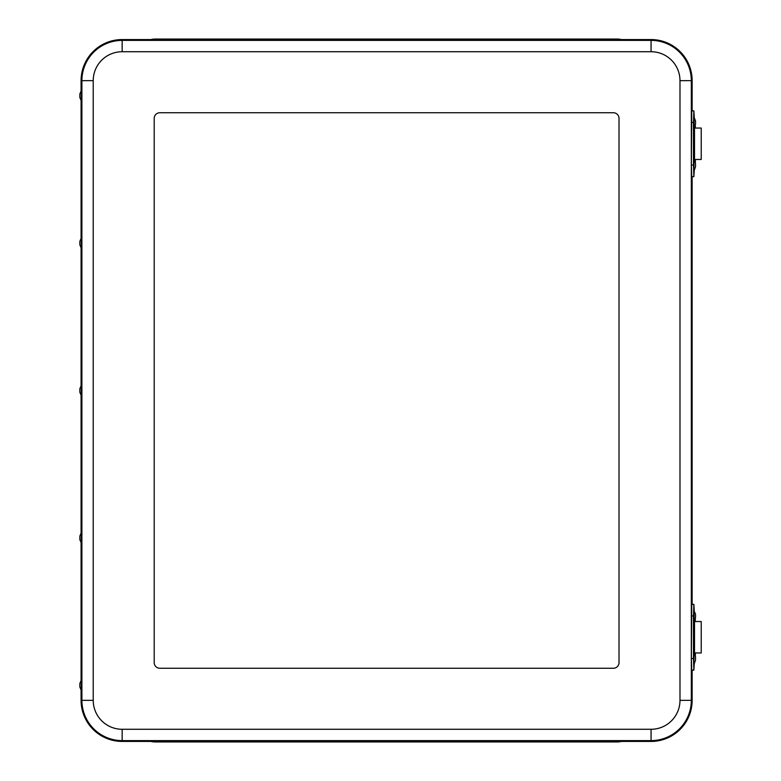 <?xml version="1.0" encoding="UTF-8"?>
<svg xmlns="http://www.w3.org/2000/svg" width="781" height="781" viewBox="0 0 781 781"><rect width="100%" height="100%" fill="white"/><g stroke="black" fill="none" stroke-linecap="round" stroke-linejoin="round"><path stroke-width="1.17" d="M150.997 741.433A17.006 17.006 0 0 0 155.165 741.95L617.146 741.95A17.006 17.006 0 0 0 621.315 741.433M621.315 39.567A17.006 17.006 0 0 0 617.146 39.05L155.165 39.05A17.006 17.006 0 0 0 150.997 39.567M81.078 690.463L81.078 700.342A41.09 41.09 0 0 0 122.158 741.433L651.061 741.433A41.09 41.09 0 0 0 692.142 700.342L692.142 670.108M692.142 110.892L692.142 80.658A41.09 41.09 0 0 0 651.061 39.567L122.158 39.567A41.09 41.09 0 0 0 81.078 80.658L81.078 90.537M81.078 100.934L81.078 237.922M81.078 248.319L81.078 385.297M81.078 395.703L81.078 532.681M81.078 543.078L81.078 680.066M154.199 662.591L154.199 118.409A5.672 5.672 0 0 1 159.871 112.737A5.672 5.672 0 0 0 154.199 118.409L154.199 662.591A5.672 5.672 0 0 0 159.871 668.263A5.672 5.672 0 0 1 154.199 662.591M159.871 112.737L613.349 112.737A5.672 5.672 0 0 1 619.021 118.409A5.672 5.672 0 0 0 613.349 112.737L159.871 112.737M619.021 118.409L619.021 662.591A5.672 5.672 0 0 1 613.349 668.263A5.672 5.672 0 0 0 619.021 662.591L619.021 118.409M613.349 668.263L159.871 668.263L613.349 668.263M692.142 604.348L692.142 176.652M79.838 244.834L81.478 248.788L81.673 243.116L81.478 237.453L79.838 241.407L79.838 244.834L79.838 241.407M81.253 248.788L81.253 237.453M79.838 392.218L81.478 396.172L81.673 390.5L81.478 384.828L79.838 388.782L79.838 392.218L79.838 388.782M81.253 396.172L81.253 384.828M79.838 539.593L81.478 543.547L81.673 537.884L81.478 532.212L79.838 536.166L79.838 539.603L79.838 536.166M81.253 543.547L81.253 532.212M79.838 686.977L81.478 690.931L81.673 685.269L81.478 679.597L79.838 683.551L79.838 686.977L79.838 683.551M81.253 690.931L81.253 679.597M79.838 97.449L81.478 101.403L81.673 95.731L81.478 90.069L79.838 94.023L79.838 97.449L79.838 94.023M81.253 101.403L81.253 90.069M694.28 128.045L701.221 128.045L701.221 159.47L694.28 159.47M694.28 621.53L701.221 621.53L701.221 652.955L694.28 652.955M694.241 610.635L693.879 604.348L693.469 615.955L693.469 658.49L693.879 670.108L694.241 663.811M693.879 670.108L691.751 670.108L691.341 658.49L691.751 604.348L693.879 604.348M695.354 621.53L695.227 618.493M695.354 652.955L695.354 655.952L695.285 652.955M695.285 618.493L695.285 621.53M694.241 117.189L693.879 110.892L693.469 122.51L693.469 165.045L693.879 176.652L694.241 170.365M693.879 176.652L691.751 176.652L691.341 165.045L691.751 110.892L693.879 110.892M695.354 128.045L695.227 125.048M695.354 159.47L695.354 162.507L695.285 159.47M695.285 125.048L695.285 128.045M694.104 652.828L693.879 664.162L694.104 652.828L695.52 656.782L695.52 660.209L695.52 656.782M695.52 614.247L693.879 610.293L693.684 616.16L693.879 621.627L695.52 617.673L695.52 614.247L695.52 617.673M694.104 610.293L694.104 621.627M694.104 159.373L693.879 170.707L694.104 159.373L695.52 163.327L695.52 166.753L695.52 163.327M695.52 120.791L693.879 116.838L693.684 122.705L693.879 128.172L695.52 124.218L695.52 120.791L695.52 124.218M694.104 116.838L694.104 128.172M617.146 741.433L617.146 741.95M155.165 741.433L155.165 741.95M155.165 39.567L155.165 39.05M617.146 39.567L617.146 39.05M122.158 39.567L122.158 51.722L651.061 51.722L651.061 40.387L122.158 40.387A40.27 40.27 0 0 0 81.898 80.658L93.222 80.658A28.936 28.936 0 0 1 122.158 51.722M651.061 51.722A28.936 28.936 0 0 1 679.987 80.658L691.322 80.658A40.27 40.27 0 0 0 651.061 40.387L651.061 39.567M81.078 80.658L81.898 80.658L81.898 700.342L93.222 700.342L93.222 80.658M679.987 80.658L679.987 700.342L691.322 700.342L691.322 80.658L692.142 80.658M81.078 700.342L81.898 700.342A40.27 40.27 0 0 0 122.158 740.613L122.158 729.278A28.936 28.936 0 0 1 93.222 700.342M679.987 700.342A28.936 28.936 0 0 1 651.061 729.278L651.061 740.613A40.27 40.27 0 0 0 691.322 700.342L692.142 700.342M122.158 741.433L122.158 740.613L651.061 740.613L651.061 741.433M651.061 729.278L122.158 729.278M694.524 128.045L694.524 159.47M694.524 621.53L694.524 652.955M691.341 615.955L693.469 615.955M693.469 658.49L691.341 658.49M694.28 621.149L694.28 653.297L694.28 621.149M691.341 122.51L693.469 122.51M693.469 165.045L691.341 165.045M695.52 660.209L694.124 664.133M695.52 166.753L694.124 170.688"/></g></svg>
